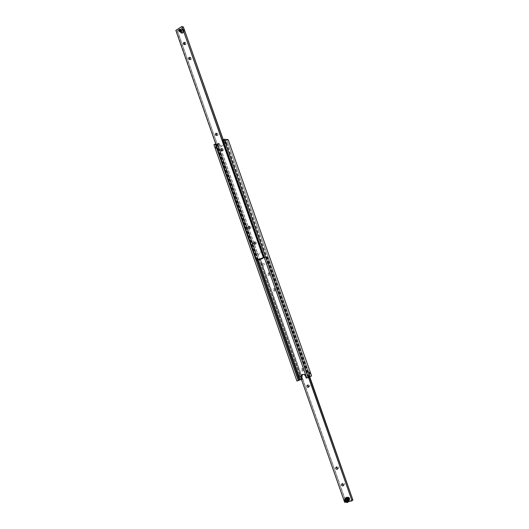 <?xml version="1.0" encoding="UTF-8"?>
<svg xmlns="http://www.w3.org/2000/svg" width="529" height="529" viewBox="0 0 529 529"><rect width="100%" height="100%" fill="white"/><g stroke="black" fill="none" stroke-linecap="round" stroke-linejoin="round"><path stroke-width="0.4" stroke-dasharray="2.65 1.98" d="M219.085 144.265L301.649 378.943L300.617 379.392L217.974 144.391L219.224 144.272L217.968 144.933L213.934 144.695M299.513 376.172L299.401 375.405C300.214 375.65 300.346 376.099 299.811 376.76L299.513 376.172M310.06 376.41L226.829 140.046L225.718 140.178L309.227 376.84L310.252 376.39L226.842 140.258L228.118 139.583M308.44 373.461L309.201 373.91L308.777 372.548L308.44 373.461M298.376 376.516L298.905 377.032L298.495 375.683L298.376 376.516M222.993 139.987L306.906 378.023L307.944 377.574L224.111 139.861L222.854 139.973M225.189 142.995L224.693 142.255C224.329 142.962 224.547 143.372 225.334 143.485L225.189 142.995M215.852 144.245L216.348 144.093L257.154 260.195M216.797 146.95L217.049 147.664M216.731 147.988L216.288 146.731M309.227 376.84L306.82 377.653L306.245 376.026C305.445 374.34 304.287 373.745 302.78 374.234L302.482 374.42M219.899 144.761L221.803 146.361C223.641 146.05 224.362 144.807 223.965 142.618L223.43 141.084L222.702 141.038L223.245 142.572C223.641 144.761 222.914 146.011 221.076 146.315L219.165 144.721L218.629 143.187L219.356 143.233L219.899 144.761L219.165 144.721M216.037 147.809L215.336 147.181L215.971 148.404L216.037 147.809M223.992 140.053L224.494 140.092L222.702 141.038M223.43 141.084L225.718 140.178M218.093 144.199L219.356 143.233M218.629 143.187L216.348 144.093M308.797 377.058L225.215 140.139M302.323 379.009L300.366 379.597L217.584 144.172M306.198 377.971L306.82 377.653M301.649 378.943L296.928 381.052M300.366 379.597L300.803 379.372M311.594 375.927L310.179 376.35M306.694 377.818L307.752 377.594M224.494 140.092L308.182 377.375M301.768 378.883L219.224 144.272M257.61 260.056L216.857 144.126M300.379 379.306L217.968 144.933M308.652 377.428L266.18 257.028L267.092 256.856L309.491 377.005M268.593 262.338L268.309 263.111L267.806 261.868L268.593 262.338M262.159 264.533L260.572 259.494L259.501 259.779L344.776 502.186L345.768 501.565L262.43 265.32M261.518 265.505L261.24 264.725M262.437 264.844L262.047 264.216L261.762 264.983L262.549 265.452L262.437 264.844M269.149 273.837L268.501 275.278C267.132 274.829 266.966 274.101 268.005 273.103L269.149 273.837M270.478 273.533L269.334 272.799C268.302 273.797 268.468 274.525 269.836 274.968L270.478 273.533M274.723 289.667L274.121 291.095C272.726 290.692 272.534 289.971 273.539 288.933L274.723 289.667M276.039 289.317L274.855 288.583C273.85 289.621 274.048 290.342 275.437 290.738L276.039 289.317M343.519 485.007L344.359 484.862L344.584 483.731L342.865 483.003L342.567 483.823M337.667 468.456L338.494 468.324L338.745 467.167L337.066 466.439L336.735 467.226M262.463 265.34L262.166 264.493M261.26 264.679L261.564 265.525M308.724 386.666L309.498 386.639L309.901 385.357L308.433 384.616L307.977 385.251M302.958 369.791L302.528 371.107C301.074 370.968 300.737 370.28 301.537 369.05L302.958 369.791M304.201 369.189L302.78 368.449C301.986 369.678 302.317 370.36 303.765 370.498L304.201 369.189M348.565 499.211L348.36 500.322C346.918 500.546 346.402 499.931 346.806 498.483L348.565 499.211M349.682 498.192L347.93 497.465C347.527 498.913 348.042 499.521 349.477 499.297L349.682 498.192C346.33 495.025 348.856 502.18 349.656 498.199M260.42 259.6L267.092 256.856M353.154 499.826L345.794 501.261L260.718 259.541M301.437 379.399L259.501 259.779M266.18 257.028L259.369 259.805M266.047 257.048L308.533 377.494M309.763 376.866L267.39 256.796M345.635 502.1L348.783 501.485M182.26 26.549L182.412 26.986M223.145 139.821L264.573 257.332L264.255 257.438M256.254 255.249L255.732 254.013L255.447 254.78L256.254 255.249L262.007 252.849L261.564 251.592M257.841 259.997L177.347 30.51L176.19 30.497L254.925 254.515M255.203 255.302L256.949 260.268M255.857 254.35L256.135 255.137M255.236 243.803L255.976 244.041L256.691 242.566L255.639 241.839L255.004 242.295M249.675 228.092L250.415 228.363L251.163 226.868L250.151 226.154L249.503 226.591M184.813 44.039L185.454 44.866L186.492 43.252L185.91 42.67L185.005 43.114M190.09 59.069L190.744 59.837L191.769 58.23L191.161 57.635L190.275 58.058M254.945 254.475L255.249 255.322M256.162 255.157L255.864 254.31M216.824 135.04L217.525 135.55L218.451 133.989L217.683 133.328L216.916 133.718M222.24 150.401L222.954 150.871L223.846 149.317L223.046 148.649L222.299 149.039M181.923 30.272L181.361 29.703C180.111 30.133 179.946 30.867 180.872 31.892L181.923 30.272M175.846 30.398L176.19 30.497M177.261 30.781L258.007 260.063M264.705 257.306L223.264 139.762M177.413 30.821L183.47 26.886M180.806 29.816L180.138 29.128C178.63 29.65 178.432 30.53 179.543 31.766C180.561 31.727 180.984 31.079 180.806 29.816M180.779 29.809C180.951 31.066 180.528 31.72 179.51 31.76C178.405 30.523 178.597 29.644 180.105 29.121L180.779 29.809M180.515 29.816C177.327 27.442 179.873 34.683 180.515 29.816M181.573 30.14C178.524 27.872 180.958 34.782 181.573 30.14M181.54 30.021L180.865 29.326C179.364 29.855 179.166 30.735 180.277 31.965C181.288 31.925 181.712 31.277 181.54 30.021M181.507 30.008C181.685 31.271 181.262 31.919 180.244 31.958C179.133 30.722 179.331 29.842 180.839 29.32L181.507 30.008M181.295 29.955L180.627 29.26C179.119 29.783 178.921 30.669 180.032 31.899C181.05 31.859 181.467 31.211 181.295 29.955C181.44 31.204 181.017 31.852 179.999 31.892C178.895 30.656 179.086 29.776 180.594 29.254L181.268 29.941M181.05 29.882L180.382 29.194C178.875 29.717 178.676 30.603 179.787 31.833C180.806 31.793 181.229 31.145 181.05 29.882M181.024 29.875C181.196 31.138 180.773 31.786 179.754 31.826C178.65 30.589 178.842 29.71 180.349 29.188L181.024 29.875M182.439 30.021L182.803 31.052L182.254 32.038L181.348 31.991L180.984 30.96L181.526 29.981L183.213 30.232L182.3 30.193L181.758 31.171L180.984 30.96M182.69 29.776C182.974 31.813 182.287 32.871 180.64 32.937C178.835 30.933 179.159 29.505 181.606 28.652L182.69 29.776M181.758 31.171L182.121 32.203L183.027 32.249L182.254 32.038M182.121 32.203L181.348 31.991M183.027 32.249L183.576 31.264L182.803 31.052M183.576 31.264L183.213 30.232M181.526 29.981L182.3 30.193M349.676 498.338L349.431 499.667C347.705 499.938 347.084 499.204 347.573 497.465C348.413 496.995 349.114 497.286 349.676 498.338M349.695 498.318C349.14 497.267 348.439 496.976 347.593 497.445C347.103 499.184 347.725 499.918 349.451 499.647L349.695 498.318M349.715 498.225C348.816 502.715 345.973 494.648 349.715 498.225M348.889 498.946C348.029 503.251 345.305 495.514 348.889 498.946M349.153 498.814L348.909 500.15C347.176 500.421 346.555 499.68 347.044 497.941C347.89 497.465 348.591 497.756 349.153 498.814M349.173 498.794C348.611 497.736 347.91 497.445 347.07 497.921C346.581 499.66 347.196 500.401 348.928 500.13L349.173 498.794M349.325 498.655L349.08 499.991C347.355 500.262 346.733 499.521 347.222 497.782C348.062 497.306 348.77 497.597 349.325 498.655C348.79 497.577 348.089 497.286 347.242 497.763C346.753 499.502 347.374 500.242 349.107 499.971L349.352 498.635M349.504 498.497L349.259 499.832C347.527 500.097 346.905 499.363 347.394 497.624C348.241 497.148 348.942 497.445 349.504 498.497M349.524 498.477C348.961 497.425 348.261 497.128 347.421 497.604C346.931 499.343 347.546 500.077 349.279 499.806L349.524 498.477M347.361 501.036L348.108 500.322L347.698 499.158L346.607 498.754L346.125 499.297M346.072 497.597C345.278 500.434 346.283 501.637 349.107 501.194M346.045 499.264L346.607 498.754M347.136 499.674L347.698 499.158M347.546 500.831L348.108 500.322M347.427 501.069L346.865 501.585M306.245 376.026L305.63 376.344M223.965 142.618L223.245 142.572M181.513 30.16C180.29 27.905 178.881 32.56 181.057 31.674L181.513 30.16M180.991 31.661L181.454 30.146C180.23 27.885 178.822 32.54 180.991 31.661M181.268 30.093C180.045 27.839 178.637 32.494 180.812 31.608L181.268 30.093M180.753 31.595L181.209 30.08C179.986 27.819 178.577 32.481 180.753 31.595M181.024 30.027C179.8 27.766 178.392 32.428 180.568 31.542L181.024 30.027M180.508 31.528L180.964 30.014C179.741 27.753 178.333 32.414 180.508 31.528M180.779 29.961C179.556 27.7 178.147 32.362 180.323 31.476L180.779 29.961M180.263 31.462L180.72 29.948C179.496 27.687 178.088 32.348 180.263 31.462M180.534 29.895C179.311 27.634 177.903 32.295 180.078 31.409L180.534 29.895M180.019 31.396L180.475 29.875C179.252 27.614 177.843 32.282 180.019 31.396M184.085 30.16C184.37 32.19 183.682 33.248 182.036 33.314C180.495 32.223 180.422 30.867 181.831 29.247L183.001 29.042L184.085 30.16M182.069 29.525C184.218 29.525 184.614 30.649 183.259 32.91C181.116 32.917 180.72 31.786 182.069 29.525M348.856 498.94C349.411 501.803 345.199 498.986 347.487 498.027L348.856 498.94M347.527 497.987L348.902 498.9C349.457 501.763 345.239 498.946 347.527 497.987M349.028 498.781C349.59 501.644 345.371 498.827 347.659 497.868L349.028 498.781M347.705 497.829L349.074 498.741C349.629 501.604 345.417 498.787 347.705 497.829M349.206 498.622C349.762 501.485 345.549 498.668 347.837 497.71L349.206 498.622M347.877 497.67L349.246 498.582C349.808 501.446 345.596 498.629 347.877 497.67M349.378 498.463C349.934 501.327 345.728 498.51 348.009 497.551L349.378 498.463M348.056 497.511L349.424 498.424C349.98 501.287 345.768 498.47 348.056 497.511M349.557 498.305C350.112 501.168 345.9 498.351 348.188 497.392L349.557 498.305M348.227 497.353L349.596 498.265C350.152 501.122 345.946 498.311 348.227 497.353M217.974 144.391L299.328 375.722M299.639 376.615L300.617 379.392M226.829 140.046L308.949 372.687M309.273 373.606L310.252 376.39M309.703 372.271L308.784 372.548M310.12 373.633L309.201 373.91M299.401 375.405L298.495 375.683M299.811 376.76L298.905 377.032M224.111 139.861L225.043 142.499M225.347 143.366L307.944 377.574M215.224 144.225L216.156 146.864M216.447 147.703L298.263 380.582M302.78 374.234L302.158 374.545M221.803 146.361L221.076 146.315M215.971 148.404L216.811 147.961M215.336 147.181L216.169 146.738M225.334 143.485L226.187 143.042M224.693 142.255L225.546 141.805M266.021 257.134L267.767 262.08M268.058 262.906L351.924 500.672M260.572 259.494L262.305 264.421M262.589 265.227L345.768 501.565M269.334 272.799L268.005 273.103M269.836 274.968L268.501 275.278M274.855 288.583L273.539 288.933M275.437 290.738L274.121 291.095M342.865 483.003L341.727 483.969M344.359 484.862L343.222 485.834M337.066 466.439L335.908 467.352M338.494 468.324L337.343 469.243M262.549 265.452L268.309 263.111M262.047 264.216L267.806 261.868M308.433 384.616L307.204 385.264M309.498 386.639L308.275 387.301M302.78 368.449L301.537 369.05M303.765 370.498L302.528 371.107M347.93 497.465L346.806 498.483M349.477 499.297L348.36 500.322M263.495 257.616L261.743 252.644M261.452 251.817L182.168 26.827M258.026 259.984L256.287 255.031M256.003 254.231L177.347 30.51M254.601 244.259L255.976 244.041M254.257 242.051L255.639 241.839M249.027 228.528L250.415 228.363M248.762 226.313L250.151 226.154M183.907 44.482L185.454 44.866M184.363 42.28L185.91 42.67M189.21 59.493L190.744 59.837M189.62 57.291L191.161 57.635M255.732 254.013L261.485 251.606M216.057 135.437L217.525 135.55M216.209 133.209L217.683 133.328M221.492 150.798L222.954 150.871M221.585 148.57L223.046 148.649M179.311 31.469L180.872 31.892M179.8 29.274L181.361 29.703M181.004 31.641C180.376 32.143 180.005 31.714 179.893 30.351C181.209 29.141 181.579 29.571 181.004 31.641M180.759 31.575C179.939 32.176 179.655 31.588 179.906 29.822C181.07 29.082 181.354 29.67 180.759 31.575M180.515 31.509C179.648 32.097 179.384 31.489 179.721 29.69C180.845 29.029 181.11 29.637 180.515 31.509M180.27 31.442C179.404 32.031 179.139 31.423 179.476 29.624C180.594 28.956 180.865 29.564 180.27 31.442M180.025 31.376C179.152 31.965 178.888 31.356 179.245 29.545C180.356 28.916 180.62 29.531 180.025 31.376M180.64 32.937L182.036 33.314C184.442 32.937 184.76 31.515 183.001 29.042L181.606 28.652M347.507 498.04C344.743 500.15 351.785 500.93 347.507 498.04M347.685 497.882C344.782 499.495 351.825 501.36 347.685 497.882M347.857 497.723C345.08 499.799 352.122 500.639 347.857 497.723M348.036 497.564C345.252 499.634 352.294 500.494 348.036 497.564M348.208 497.405C345.311 499.032 352.354 500.864 348.208 497.405"/><path stroke-width="0.79" d="M309.591 373.11L309.703 372.271L310.12 373.633L309.591 373.11M298.449 380.569L215.204 144.027L213.934 144.695L296.928 381.052L298.449 380.569M215.435 144.298L215.852 144.245M257.154 260.195L299.308 380.133L298.416 380.483M216.288 146.731L216.797 146.95M302.482 374.42L301.755 377.389L302.323 379.009L301.702 379.326L301.133 377.699C300.73 376.264 301.074 375.213 302.158 374.545C303.666 374.049 304.823 374.651 305.63 376.344L306.198 377.971L306.694 377.818M226.24 142.446L226.187 143.042L225.546 141.805L226.24 142.446M224.137 139.292L222.854 139.973L306.787 378.09L311.594 375.927L228.118 139.583L224.137 139.292L308.209 377.66M299.308 380.133L301.702 379.326M298.33 380.629L215.204 144.027M299.745 379.915L257.61 260.056M309.491 377.005L352.909 500.057L352.056 500.474M308.533 377.494L352.043 500.851L308.652 377.428M343.447 484.696L343.222 485.834C341.774 486.019 341.278 485.397 341.727 483.969L343.447 484.696M342.567 483.823L343.519 485.007M337.595 468.086L337.343 469.243C335.889 469.388 335.412 468.76 335.908 467.352L337.595 468.086M336.735 467.226L337.667 468.456M308.672 386.011L308.275 387.301C306.813 387.208 306.456 386.534 307.204 385.264L308.672 386.011M307.977 385.251L308.724 386.666M345.635 502.1L344.67 502.286L301.437 379.399M352.909 500.057L309.763 376.866M348.783 501.485L352.043 500.851M263.647 257.504L181.91 26.45L263.349 257.563L264.255 257.438M182.412 26.986L183.318 26.847L223.145 139.821M261.564 251.592L262.291 252.088L262.007 252.849M181.91 26.45L175.846 30.398L256.644 260.328L257.841 259.997M255.004 242.295L255.236 243.803M255.315 242.771L254.601 244.259C253.272 243.71 253.16 242.97 254.257 242.051L255.315 242.771M249.503 226.591L249.675 228.092M249.774 227.034L249.027 228.528C247.724 227.933 247.632 227.192 248.762 226.313L249.774 227.034M185.005 43.114L184.813 44.039M184.945 42.869L183.907 44.482C182.955 43.477 183.107 42.743 184.363 42.28L184.945 42.869M190.275 58.058L190.09 59.069M190.228 57.886L189.21 59.493C188.231 58.514 188.37 57.773 189.62 57.291L190.228 57.886M216.916 133.718L216.824 135.04M216.976 133.863L216.057 135.437C214.933 134.597 214.979 133.857 216.209 133.209L216.976 133.863M222.299 149.039L222.24 150.401M222.392 149.244L221.492 150.798C220.335 149.998 220.368 149.257 221.585 148.57L222.392 149.244M180.363 29.849L179.311 31.469C178.385 30.444 178.551 29.71 179.8 29.274L180.363 29.849M264.275 257.484L257.881 260.089M256.644 260.328L263.349 257.563M223.264 139.762L183.318 26.847M180.336 29.862C179.767 34.173 177.506 27.753 180.336 29.862M345.774 501.181L345.364 500.017L346.045 499.264L347.136 499.674L347.546 500.831L346.865 501.585L345.774 501.181L346.336 500.665L347.361 501.036M346.336 500.665L346.125 499.297M349.504 499.026C348.591 497.313 347.447 496.837 346.072 497.597L345.06 498.516C344.088 500.692 344.842 502.021 347.335 502.497L348.095 502.12L348.492 499.945C347.573 498.225 346.429 497.749 345.06 498.516C344.068 500.751 344.815 502.081 347.302 502.517L349.107 501.194L349.504 499.026M345.364 500.017L345.926 499.508M301.755 377.389L301.133 377.699M347.123 502.332C348.816 500.646 348.373 499.369 345.781 498.516C344.095 500.209 344.544 501.479 347.123 502.332"/></g></svg>
